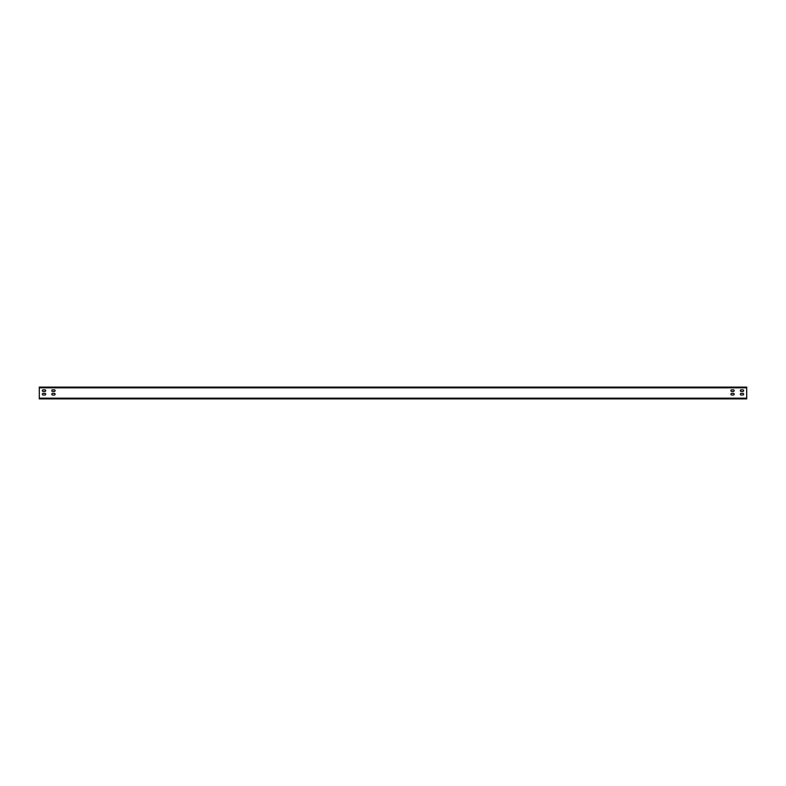 <?xml version="1.0" encoding="UTF-8"?>
<svg xmlns="http://www.w3.org/2000/svg" width="786" height="786" viewBox="0 0 786 786"><rect width="100%" height="100%" fill="white"/><g stroke="black" fill="none" stroke-linecap="round" stroke-linejoin="round"><path stroke-width="1.18" d="M39.3 398.188L39.3 398.895L746.7 398.895L746.7 387.105L39.3 387.105L39.3 398.188L746.7 398.188M742.809 391.467A0.825 0.825 0 0 0 743.635 390.642A0.825 0.825 0 0 0 742.809 389.817L741.159 389.817A0.825 0.825 0 0 0 740.333 390.642A0.825 0.825 0 0 0 741.159 391.467L742.809 391.467A0.825 0.825 0 0 0 743.635 390.642A0.825 0.825 0 0 0 742.809 389.817M742.809 393.354L741.159 393.354A0.825 0.825 0 0 0 740.333 394.179A0.825 0.825 0 0 0 741.159 395.004L742.809 395.004A0.825 0.825 0 0 0 743.635 394.179A0.825 0.825 0 0 0 742.809 393.354A0.825 0.825 0 0 1 743.635 394.179A0.825 0.825 0 0 1 742.809 395.004M731.727 391.467L733.377 391.467A0.825 0.825 0 0 0 734.203 390.642A0.825 0.825 0 0 0 733.377 389.817L731.727 389.817A0.825 0.825 0 0 0 730.901 390.642A0.825 0.825 0 0 0 731.727 391.467A0.825 0.825 0 0 1 730.901 390.642A0.825 0.825 0 0 1 731.727 389.817M731.727 393.354A0.825 0.825 0 0 0 730.901 394.179A0.825 0.825 0 0 0 731.727 395.004L733.377 395.004A0.825 0.825 0 0 0 734.203 394.179A0.825 0.825 0 0 0 733.377 393.354L731.727 393.354A0.825 0.825 0 0 0 730.901 394.179A0.825 0.825 0 0 0 731.727 395.004M43.191 391.467L44.841 391.467A0.825 0.825 0 0 0 45.667 390.642A0.825 0.825 0 0 0 44.841 389.817L43.191 389.817A0.825 0.825 0 0 0 42.365 390.642A0.825 0.825 0 0 0 43.191 391.467A0.825 0.825 0 0 1 42.365 390.642A0.825 0.825 0 0 1 43.191 389.817M43.191 393.354A0.825 0.825 0 0 0 42.365 394.179A0.825 0.825 0 0 0 43.191 395.004L44.841 395.004A0.825 0.825 0 0 0 45.667 394.179A0.825 0.825 0 0 0 44.841 393.354L43.191 393.354A0.825 0.825 0 0 0 42.365 394.179A0.825 0.825 0 0 0 43.191 395.004M54.273 391.467A0.825 0.825 0 0 0 55.099 390.642A0.825 0.825 0 0 0 54.273 389.817L52.623 389.817A0.825 0.825 0 0 0 51.797 390.642A0.825 0.825 0 0 0 52.623 391.467L54.273 391.467A0.825 0.825 0 0 0 55.099 390.642A0.825 0.825 0 0 0 54.273 389.817M54.273 393.354L52.623 393.354A0.825 0.825 0 0 0 51.797 394.179A0.825 0.825 0 0 0 52.623 395.004L54.273 395.004A0.825 0.825 0 0 0 55.099 394.179A0.825 0.825 0 0 0 54.273 393.354A0.825 0.825 0 0 1 55.099 394.179A0.825 0.825 0 0 1 54.273 395.004M741.159 389.817A0.825 0.825 0 0 0 740.333 390.642A0.825 0.825 0 0 0 741.159 391.467M741.159 393.354A0.825 0.825 0 0 0 740.333 394.179A0.825 0.825 0 0 0 741.159 395.004M733.377 391.467A0.825 0.825 0 0 0 734.203 390.642A0.825 0.825 0 0 0 733.377 389.817M733.377 395.004A0.825 0.825 0 0 0 734.203 394.179A0.825 0.825 0 0 0 733.377 393.354M44.841 391.467A0.825 0.825 0 0 0 45.667 390.642A0.825 0.825 0 0 0 44.841 389.817M44.841 395.004A0.825 0.825 0 0 0 45.667 394.179A0.825 0.825 0 0 0 44.841 393.354M52.623 389.817A0.825 0.825 0 0 0 51.797 390.642A0.825 0.825 0 0 0 52.623 391.467M52.623 393.354A0.825 0.825 0 0 0 51.797 394.179A0.825 0.825 0 0 0 52.623 395.004M39.3 387.812L746.7 387.812"/></g></svg>
